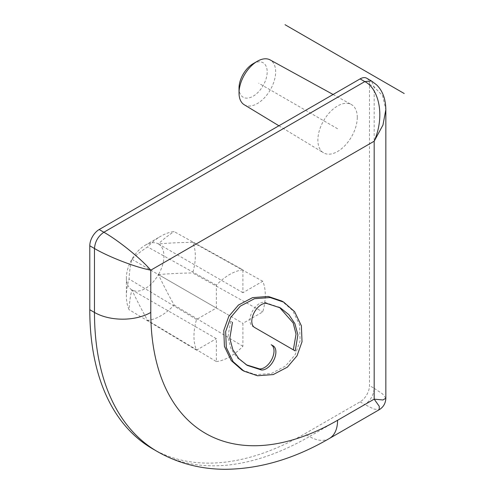 <?xml version="1.0" encoding="UTF-8"?>
<svg xmlns="http://www.w3.org/2000/svg" width="494" height="494" viewBox="0 0 494 494"><rect width="100%" height="100%" fill="white"/><g stroke="black" fill="none" stroke-linecap="round" stroke-linejoin="round"><path stroke-width="0.37" stroke-dasharray="2.47 1.85" d="M366.739 78.231A13.276 7.663 -60 0 1 369.487 84.307L369.487 385.604A13.276 7.663 -60 0 1 360.101 401.857L304.724 433.831L309.417 436.542L364.794 404.567L373.89 409.051L379.201 409.711M152.739 448.885A303.964 175.494 120 0 0 304.724 433.831M216.36 361.583A50.437 29.121 -60 0 0 242.912 346.257L242.912 323.36L262.74 311.912A50.437 29.121 120 0 0 262.74 281.259L242.912 292.707L242.912 269.804L174.129 231.593A48.739 28.139 -60 0 0 160.859 236.188A48.739 28.139 -60 0 0 147.583 246.92C141.389 250.927 136.159 255.04 131.892 259.264C130.348 265.21 129.403 271.799 129.051 279.024A48.739 28.139 120 0 0 126.39 295.887A48.739 28.139 120 0 0 129.051 309.676C129.422 302.309 130.373 295.727 131.892 289.916C136.276 299.284 141.506 309.442 147.583 320.378A48.739 28.139 -60 0 0 174.129 305.051C167.941 293.893 162.705 283.741 158.438 274.59A26.546 15.326 -60 0 1 131.892 289.916L216.36 338.686L216.36 361.583L147.583 320.378M242.912 269.804A50.437 29.121 -60 0 0 216.36 285.137L216.36 308.034L196.532 319.482A50.437 29.121 120 0 0 196.532 350.135L216.36 338.686M357.286 117.362A27.874 16.092 -60 0 1 345.003 145.532A27.874 16.092 -60 0 1 323.465 152.782A27.874 16.092 -60 0 1 317.864 140.123A27.874 16.092 -60 0 1 329.918 112.187A27.874 16.092 -60 0 1 351.339 104.506A27.874 16.092 -60 0 1 357.286 117.362M385.839 398.22L382.603 393.946L374.18 388.309L374.18 87.018L382.603 95.737L385.839 109.625M242.06 370.049L255.67 374.68L271.354 373.495L285.495 366.066L295.153 354.723L300.148 340.681L299.512 324.725L292.695 310.547L281.876 301.074M279.493 307.379L264.42 302.235A13.604 7.855 120 0 0 251.934 312.208A13.604 7.855 120 0 0 252.737 326.398L295.221 350.925M230.593 321.279L232.47 322.36L230.593 321.279L227.919 337.322L230.964 348.622L236.91 357.508L246.321 364.825M252.737 326.398L254.614 327.485L252.737 326.398M242.912 346.257L174.129 305.051M216.36 285.137L147.583 246.92M196.532 319.482L129.051 279.024M196.532 350.135L129.051 309.676M262.74 281.259L192.666 242.295A48.739 28.139 -60 0 1 195.321 256.09A48.739 28.139 -60 0 1 192.666 272.954L262.74 311.912M131.892 289.916A26.546 15.326 -60 0 1 126.39 277.764A26.546 15.326 -60 0 1 131.892 259.264A26.546 15.326 -60 0 1 145.162 245.252A26.546 15.326 -60 0 1 158.438 243.937C162.822 239.627 168.053 235.514 174.129 231.593M192.666 242.295C179.909 242.511 168.497 243.06 158.438 243.937A26.546 15.326 -60 0 1 163.934 256.09A26.546 15.326 -60 0 1 158.438 274.59L242.912 323.36M158.438 274.59C168.744 273.701 180.156 273.157 192.666 272.954M131.892 259.264L216.36 308.034M158.438 243.937L242.912 292.707M244.227 104.747A25.892 14.95 120 0 0 264.234 98.016A25.892 14.95 120 0 0 275.64 71.846A25.892 14.95 120 0 0 270.119 59.904M253.101 63.714A19.908 11.498 -60 0 1 267.18 71.846A19.908 11.498 -60 0 1 253.101 96.231A19.908 11.498 -60 0 1 239.022 88.099M337.575 128.743L258.733 83.227M229.636 315.697L162.057 276.683M369.487 84.307L374.18 87.018L371.432 80.942M360.101 401.857L364.794 404.567C370.494 400.634 373.625 395.219 374.18 388.309L369.487 385.604M329.325 438.511A39.823 22.99 60 0 1 309.417 436.542A303.964 175.494 120 0 1 157.432 451.596M264.42 302.235L266.297 303.316M278.56 306.823L280.438 307.904M245.376 364.3L247.253 365.381M126.39 277.764L126.39 295.887M145.162 245.252L160.859 236.188M278.9 125.766L323.465 152.782M333.092 94.484L351.339 104.506"/><path stroke-width="0.74" d="M360.101 78.892A13.276 7.663 -60 0 1 366.739 78.231L371.426 80.942L364.794 81.596L360.101 78.892L99.171 229.531A13.276 7.663 -60 0 0 89.785 245.79L89.785 309.732A303.964 175.494 120 0 0 152.739 448.885L157.432 451.596C178.031 463.292 200.545 469.195 224.961 469.3C259.751 469.047 294.541 458.784 329.325 438.511L379.207 409.717L379.275 406.334L374.18 399.146L382.949 399.973L385.839 398.22L385.839 109.625L382.949 125.068L374.18 141.204C385.783 114.398 377.904 87.883 364.794 81.596L103.864 232.242C116.09 239.04 139.185 256.769 150.793 270.175C133.38 266.822 106.476 255.682 94.478 248.501L94.478 312.443A303.964 175.494 120 0 0 157.432 451.596M283.754 302.161L281.876 301.074L268.267 296.443L252.582 297.629L238.441 305.051L228.784 316.401L223.782 330.443L224.424 346.399L231.241 360.577L242.06 370.049L243.937 371.13L257.547 375.761L273.231 374.576L287.372 367.153L297.03 355.804L302.025 341.768L301.389 325.805L294.572 311.634L283.754 302.161L270.144 297.53L254.459 298.709L240.319 306.138L230.661 317.488L225.659 331.523L226.301 347.486L233.119 361.657L243.937 371.13M293.343 349.845L296.042 334.111L293.189 322.983L279.493 307.379M246.321 364.825L259.511 368.888A13.604 7.855 120 0 0 272.003 358.916A13.604 7.855 120 0 0 271.2 344.726L273.077 345.806A13.604 7.855 -60 0 1 273.88 359.996A13.604 7.855 -60 0 1 261.388 369.975L247.253 365.381L238.787 358.595L232.841 349.703L229.796 338.409L232.47 322.36M295.221 350.925L254.614 327.485A13.604 7.855 -60 0 1 253.811 313.295A13.604 7.855 -60 0 1 266.297 303.316L280.438 307.904L288.904 314.697L294.85 323.589L297.894 334.883L295.221 350.925M271.2 344.726L273.077 345.806L271.2 344.726M333.092 94.484L270.119 59.904A25.892 14.95 120 0 0 257.331 61.275A25.892 14.95 120 0 0 239.022 92.989L239.022 92.989A25.892 14.95 120 0 0 244.227 104.747L278.9 125.766M239.022 88.099L239.022 92.989L239.022 88.099A19.908 11.498 -60 0 1 253.101 63.714L257.331 61.275M285.013 24.7L404.216 93.52M374.18 399.146L374.18 141.204L150.793 270.175L150.793 312.443A264.148 152.504 120 0 0 337.575 420.283L374.18 399.146M337.575 420.283A39.823 22.99 60 0 1 329.325 438.511M89.785 309.732L94.478 312.443A39.823 22.99 180 0 0 150.793 312.443M99.171 229.531L103.864 232.242C98.164 236.175 95.033 241.597 94.478 248.501L89.785 245.79M259.511 368.888L261.388 369.975M379.207 409.717C383.418 407.136 385.629 403.302 385.845 398.22M385.839 109.625C385.678 98.973 382.584 90.705 376.564 84.826L371.432 80.942"/></g></svg>
